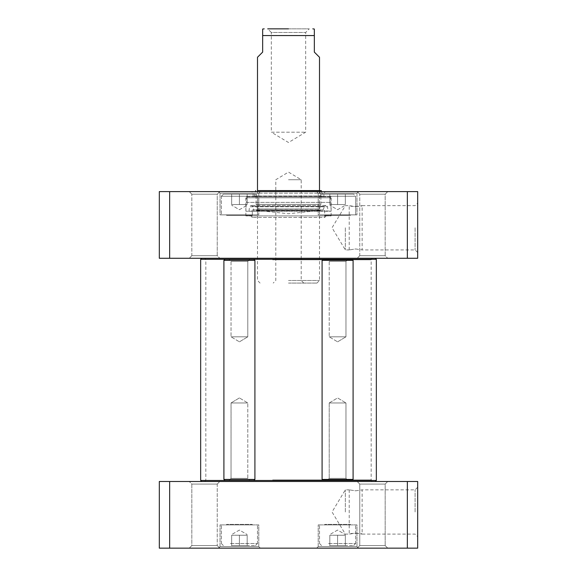 <?xml version="1.0" encoding="UTF-8"?>
<svg xmlns="http://www.w3.org/2000/svg" width="577" height="577" viewBox="0 0 577 577"><rect width="100%" height="100%" fill="white"/><g stroke="black" fill="none" stroke-linecap="round" stroke-linejoin="round"><path stroke-width="0.43" stroke-dasharray="2.88 2.16" d="M271.846 258.272L375.31 258.272L271.846 258.272M352.057 259.304L323.12 259.304L352.057 259.304L323.12 259.304L352.057 259.304L353.088 260.342L322.089 260.342L353.088 260.342L322.089 260.342L322.089 479.429L353.088 479.429L322.089 479.429L353.088 479.429L353.088 260.342M376.341 259.304L200.659 259.304M253.88 259.304L224.943 259.304L253.88 259.304L224.943 259.304L253.88 259.304L254.911 260.342L223.912 260.342L254.911 260.342L223.912 260.342L223.912 479.429L254.911 479.429L223.912 479.429L254.911 479.429L254.911 260.342M254.911 479.429L253.88 480.461L224.943 480.461L253.88 480.461L224.943 480.461L223.912 479.429M200.659 480.461L376.341 480.461M348.032 480.461L345.962 478.391L345.962 402.955L329.215 402.955L337.588 397.921L345.962 402.955L337.588 397.921L329.215 402.955L345.962 402.955L329.215 402.955L345.962 402.955L345.962 478.391L348.032 480.461L327.145 480.461L348.032 480.461L327.145 480.461L348.032 480.461L327.145 480.461L329.215 478.391L345.962 478.391L329.215 478.391L345.962 478.391L329.215 478.391L327.145 480.461M272.467 258.272L372.071 258.272L272.467 258.272M271.846 481.492L375.31 481.492L271.846 481.492M272.467 481.492L372.071 481.492L272.467 481.492M272.64 259.823L371.177 259.823L272.64 259.823M272.64 479.941L371.177 479.941L272.64 479.941M257.493 57.267L262.665 52.103L262.665 29.03L262.665 35.565L314.335 35.565L314.335 29.03L314.335 52.103L319.507 57.267M288.5 280.494L319.507 280.494L288.5 280.494M288.5 28.85L309.294 28.85L267.706 28.85L288.5 28.85L267.706 28.85L271.327 32.463L305.673 32.463L271.327 32.463L271.327 132.191L305.673 132.191L271.327 132.191L288.5 142.512L305.673 132.191L305.673 32.463L309.294 28.85M288.5 283.076L316.917 283.076L288.5 283.076M288.5 179.728L301.201 179.728L288.5 179.728M355.67 206.616L362.132 205.657C362.529 206.696 348.818 206.696 349.215 205.657L355.67 206.616M355.67 248.954L362.132 249.92L355.67 248.954L349.215 249.92L355.67 248.954M353.607 194.197L321.569 194.197L353.607 194.197L321.569 194.197L353.607 194.197L355.67 196.267L355.67 214.868L319.507 214.868L355.67 214.868L319.507 214.868L355.67 214.868L355.67 196.267L319.507 196.267L355.67 196.267L319.507 196.267L355.67 196.267L353.607 194.197M345.342 194.197L329.835 194.197L345.342 194.197L329.835 194.197L345.342 194.197L345.342 204.532L329.835 204.532L329.835 194.197L329.835 204.532L337.588 204.532L337.588 194.197L337.588 204.532L345.342 204.532L345.342 194.197L345.342 204.532L329.835 204.532L329.835 194.197L329.835 204.532L337.588 204.532L337.588 194.197L337.588 204.532L345.342 204.532L345.342 194.197M255.431 194.197L223.393 194.197L255.431 194.197L223.393 194.197L255.431 194.197L257.493 196.267L257.493 214.868L221.33 214.868L257.493 214.868L221.33 214.868L257.493 214.868L257.493 196.267L221.33 196.267L257.493 196.267L221.33 196.267L257.493 196.267L255.431 194.197M247.165 194.197L231.658 194.197L247.165 194.197L231.658 194.197L247.165 194.197L247.165 204.532L231.658 204.532L231.658 194.197L231.658 204.532L239.412 204.532L239.412 194.197L239.412 204.532L247.165 204.532L247.165 194.197L247.165 204.532L231.658 204.532L231.658 194.197L231.658 204.532L239.412 204.532L239.412 194.197L239.412 204.532L247.165 204.532L247.165 194.197M407.348 191.614L417.676 191.614L417.676 258.272L159.324 258.272L159.324 191.614L407.348 191.614L407.348 258.272M357.177 191.614L387.751 191.614L357.177 191.614L387.751 191.614L357.177 191.614L359.76 194.197L385.169 194.197L359.76 194.197L385.169 194.197L359.76 194.197L357.177 191.614M189.249 191.614L219.823 191.614L189.249 191.614L219.823 191.614L189.249 191.614L191.831 194.197L217.24 194.197L191.831 194.197L217.24 194.197L191.831 194.197L189.249 191.614M316.658 191.614L358.512 191.614L316.658 191.614L358.512 191.614L316.658 191.614L318.208 193.165L356.968 193.165L318.208 193.165L356.968 193.165L318.208 193.165L316.658 191.614M218.488 191.614L260.342 191.614L218.488 191.614L260.342 191.614L218.488 191.614L220.032 193.165L258.792 193.165L220.032 193.165L258.792 193.165L220.032 193.165L218.488 191.614M325.442 191.614L251.558 191.614L325.442 191.614L323.892 193.165L253.108 193.165L323.892 193.165L323.892 196.786L253.108 196.786L323.892 196.786M219.823 258.272L189.249 258.272L219.823 258.272L189.249 258.272L219.823 258.272L217.24 255.69L191.831 255.69L217.24 255.69L191.831 255.69L191.831 194.197L191.831 255.69L217.24 255.69L219.823 258.272M387.751 258.272L357.177 258.272L387.751 258.272L357.177 258.272L387.751 258.272L385.169 255.69L359.76 255.69L385.169 255.69L359.76 255.69L359.76 194.197L359.76 255.69L385.169 255.69L387.751 258.272M415.094 227.785L415.094 249.92L415.094 227.785M417.676 227.785L417.676 252.502L417.676 227.785M345.342 227.785L345.342 249.92L345.342 227.785M318.208 214.868L356.968 214.868L318.208 214.868L318.208 193.165L318.208 214.868L356.968 214.868L318.208 214.868M220.032 214.868L258.792 214.868L220.032 214.868L220.032 193.165L220.032 214.868L258.792 214.868L220.032 214.868M169.652 258.272L169.652 191.614M253.332 196.786L323.668 196.786L253.332 196.786L254.349 195.992L322.651 195.992L254.349 195.992L255.438 191.614M321.324 190.677L255.676 190.677M319.507 190.583L257.493 190.583L256.101 196.18L320.899 196.18L256.101 196.18L256.101 204.395L320.899 204.395L256.101 204.395L257.493 208.953L319.507 208.953L257.493 208.953L256.224 210.345L320.776 210.345L256.224 210.345L288.5 213.735L320.776 210.345L319.507 208.953L320.899 204.395L320.899 196.18L319.507 190.583M350.246 214.868L324.93 214.868L350.246 214.868L324.93 214.868L350.246 214.868L350.246 215.387L324.93 215.387L350.246 215.387L350.766 214.868L324.411 214.868L350.766 214.868L324.411 214.868L350.766 214.868L350.246 215.387L350.246 214.868M350.246 215.387L324.93 215.387L350.246 215.387M252.07 215.387L226.754 215.387L252.07 215.387L252.589 214.868L226.234 214.868L252.589 214.868L226.234 214.868L252.589 214.868L252.07 215.387L252.07 214.868L226.754 214.868L252.07 214.868L226.754 214.868L252.07 214.868L252.07 215.387L226.754 215.387L252.07 215.387M247.367 196.786L329.633 196.786L247.367 196.786L246.336 197.817L330.664 197.817L246.336 197.817L246.336 202.376L330.664 202.376L246.336 202.376L245.874 211.254L331.126 211.254L245.874 211.254L327.988 210.973L249.012 210.973L249.524 206.768L327.476 206.768L249.524 206.768C250.288 205.188 251.247 205.051 252.416 206.364L324.584 206.364L322.99 210.115L252.329 209.934L324.671 209.934L324.671 217.45L252.329 217.45L324.671 217.45L326.221 215.899L250.779 215.899L326.221 215.899M329.633 196.786L330.664 197.817L331.126 211.254L327.988 210.973L327.476 206.768C326.777 205.607 326.279 205.167 325.976 205.441L324.584 206.364L252.416 206.364L254.01 210.115L252.329 209.934L252.329 217.45L250.779 215.899M331.126 196.786L245.874 196.786L331.126 196.786L331.126 215.899L245.874 215.899L331.126 215.899M231.038 478.391L247.785 478.391L231.038 478.391L228.968 480.461L249.855 480.461L228.968 480.461L249.855 480.461L228.968 480.461L231.038 478.391L247.785 478.391L231.038 478.391L231.038 402.955L247.785 402.955L231.038 402.955L247.785 402.955L231.067 402.955L231.038 478.391M239.412 397.921L231.038 402.955L239.412 397.921L247.785 402.955L247.785 478.391L249.855 480.461L247.785 478.391L247.785 402.955L239.412 397.921M247.785 261.374L231.038 261.374L247.785 261.374L249.855 259.304L228.968 259.304L249.855 259.304L228.968 259.304L249.855 259.304L247.785 261.374L231.038 261.374L247.785 261.374L247.785 336.817L231.038 336.817L247.785 336.817L231.038 336.817L247.785 336.817L247.785 261.374M239.412 341.844L247.785 336.817L239.412 341.844L231.038 336.817L231.038 261.374L228.968 259.304L231.038 261.374L231.038 336.817L239.412 341.844M253.88 480.461L224.943 480.461M329.215 402.955L329.215 478.391L329.215 402.955M353.088 479.429L352.057 480.461L323.12 480.461L352.057 480.461L323.12 480.461L322.089 479.429M345.962 261.374L329.215 261.374L345.962 261.374L348.032 259.304L327.145 259.304L348.032 259.304L327.145 259.304L348.032 259.304L345.962 261.374L329.215 261.374L345.962 261.374L345.962 336.817L329.215 336.817L345.962 336.817L329.215 336.817L345.962 336.817L345.962 261.374M337.588 341.844L345.962 336.817L337.588 341.844L329.215 336.817L329.215 261.374L327.145 259.304L329.215 261.374L329.215 336.817L337.588 341.844M355.67 533.148L362.132 534.107C362.529 533.069 348.818 533.069 349.215 534.107L355.67 533.148M355.67 490.811L362.132 489.851L355.67 490.811L349.215 489.851L355.67 490.811M231.406 545.568L255.431 545.568L231.406 545.568M239.412 545.568L231.658 545.568L247.165 545.568L231.658 545.568L247.165 545.568L239.412 545.568L239.412 535.232L247.165 535.232L247.165 545.568L247.165 535.232L239.412 535.232L239.412 545.568L239.412 535.232L231.658 535.232L247.165 535.232L247.165 545.568L247.165 535.232L239.412 535.232L239.412 545.568M329.582 545.568L353.607 545.568L329.582 545.568M337.588 545.568L329.835 545.568L345.342 545.568L329.835 545.568L345.342 545.568L337.588 545.568L337.588 535.232L345.342 535.232L345.342 545.568L345.342 535.232L337.588 535.232L337.588 545.568L337.588 535.232L329.835 535.232L345.342 535.232L345.342 545.568L345.342 535.232L337.588 535.232L337.588 545.568M169.652 548.15L159.324 548.15L159.324 481.492L417.676 481.492L417.676 548.15L169.652 548.15L169.652 481.492M219.823 548.15L189.249 548.15L219.823 548.15L189.249 548.15L219.823 548.15L217.24 545.568L191.831 545.568L217.24 545.568L191.831 545.568L217.24 545.568L219.823 548.15M387.751 548.15L357.177 548.15L387.751 548.15L357.177 548.15L387.751 548.15L385.169 545.568L359.76 545.568L385.169 545.568L359.76 545.568L385.169 545.568L387.751 548.15M358.512 548.15L316.658 548.15L358.512 548.15L316.658 548.15L358.512 548.15L356.968 546.599L318.208 546.599L356.968 546.599L318.208 546.599L356.968 546.599L358.512 548.15M260.342 548.15L218.488 548.15L260.342 548.15L218.488 548.15L260.342 548.15L258.792 546.599L220.032 546.599L258.792 546.599L220.032 546.599L258.792 546.599L260.342 548.15M230.367 524.897L257.493 524.897L230.367 524.897M231.658 535.232L231.658 545.568L231.658 535.232L239.412 535.232L231.658 535.232L231.658 545.568L231.658 535.232M328.544 524.897L355.67 524.897L328.544 524.897M329.835 535.232L329.835 545.568L329.835 535.232L337.588 535.232L329.835 535.232L329.835 545.568L329.835 535.232M415.094 511.979L415.094 489.851L415.094 511.979M417.676 511.979L417.676 487.262L417.676 511.979M345.342 511.979L345.342 489.851L345.342 511.979M359.76 484.074L385.169 484.074L359.76 484.074L357.177 481.492L387.751 481.492L357.177 481.492L387.751 481.492L357.177 481.492L359.76 484.074L385.169 484.074L385.169 545.568L385.169 484.074L359.76 484.074L359.76 545.568L357.177 548.15L359.76 545.568L359.76 484.074M189.249 481.492L219.823 481.492L189.249 481.492L219.823 481.492L189.249 481.492L191.831 484.074L217.24 484.074L191.831 484.074L217.24 484.074L217.24 545.568L217.24 484.074L191.831 484.074L189.249 481.492M258.792 524.897L220.032 524.897L258.792 524.897L258.792 546.599L258.792 524.897L220.032 524.897L258.792 524.897M356.968 524.897L318.208 524.897L356.968 524.897L356.968 546.599L356.968 524.897L318.208 524.897L356.968 524.897M407.348 481.492L407.348 548.15M350.246 524.897L324.93 524.897L350.246 524.897L324.93 524.897L350.246 524.897L350.246 524.378L324.93 524.378L350.246 524.378L350.766 524.897L324.411 524.897L350.766 524.897L324.411 524.897L350.766 524.897L350.246 524.378L324.93 524.378L350.246 524.378L350.246 524.897M252.07 524.897L226.754 524.897L252.07 524.897L226.754 524.897L252.07 524.897L252.07 524.378L226.754 524.378L252.07 524.378L252.589 524.897L226.234 524.897L252.589 524.897L226.234 524.897L252.589 524.897L252.07 524.378L226.754 524.378L252.07 524.378L252.07 524.897M230.367 543.498L257.493 543.498L230.367 543.498M328.544 543.498L355.67 543.498L328.544 543.498M372.071 481.492L371.177 479.941L371.177 259.823L372.071 258.272M204.929 481.492L205.823 479.941L205.823 259.823L204.929 258.272M257.493 190.583L257.493 280.494L260.083 283.076M319.507 190.677L319.507 280.494L316.917 283.076M303.79 283.076L301.201 280.494L301.201 179.728L288.5 172.097L275.799 179.728L275.799 280.494L273.209 283.076M417.676 252.502L415.094 249.92L362.132 249.92L362.132 205.657L415.094 205.657L417.676 203.068M349.215 249.92L349.215 205.657L345.342 205.657L332.042 227.785L345.342 249.92L349.215 249.92M319.507 196.267L321.569 194.197L319.507 196.267L319.507 214.868L319.507 196.267M337.588 209.703L345.342 205.224L337.588 209.703L329.835 205.224L337.588 209.703M221.33 196.267L223.393 194.197L221.33 196.267L221.33 214.868L221.33 196.267M239.412 209.703L247.165 205.224L239.412 209.703L231.658 205.224L239.412 209.703M191.831 255.69L189.249 258.272L191.831 255.69M217.24 255.69L217.24 194.197L219.823 191.614L217.24 194.197L217.24 255.69M359.76 255.69L357.177 258.272L359.76 255.69M385.169 255.69L385.169 194.197L387.751 191.614L385.169 194.197L385.169 255.69M356.968 193.165L358.512 191.614L356.968 193.165L356.968 214.868L356.968 193.165M258.792 193.165L260.342 191.614L258.792 193.165L258.792 214.868L258.792 193.165M253.108 196.786L253.108 193.165L251.558 191.614M321.562 191.614L322.651 195.992L323.668 196.786M324.93 215.387L324.93 214.868L324.93 215.387L324.411 214.868L324.93 215.387M226.754 215.387L226.234 214.868L226.754 215.387L226.754 214.868L226.754 215.387M325.976 205.441L251.024 205.441L325.976 205.441M245.874 215.899L245.874 196.786M224.943 259.304L223.912 260.342M323.12 259.304L322.089 260.342M349.215 489.851L349.215 534.107L345.342 534.107L332.042 511.979L345.342 489.851L349.215 489.851M417.676 487.262L415.094 489.851L362.132 489.851L362.132 534.107L415.094 534.107L417.676 536.697M257.493 543.498L255.431 545.568L257.493 543.498L257.493 524.897L257.493 543.498M221.33 543.498L223.393 545.568L221.33 543.498L221.33 524.897L221.33 543.498M239.412 530.068L231.658 534.54L239.412 530.068L247.165 534.54L239.412 530.068M355.67 543.498L353.607 545.568L355.67 543.498L355.67 524.897L355.67 543.498M319.507 543.498L321.569 545.568L319.507 543.498L319.507 524.897L319.507 543.498M337.588 530.068L329.835 534.54L337.588 530.068L345.342 534.54L337.588 530.068M385.169 484.074L387.751 481.492L385.169 484.074M217.24 484.074L219.823 481.492L217.24 484.074M191.831 484.074L191.831 545.568L189.249 548.15L191.831 545.568L191.831 484.074M220.032 546.599L218.488 548.15L220.032 546.599L220.032 524.897L220.032 546.599M318.208 546.599L316.658 548.15L318.208 546.599L318.208 524.897L318.208 546.599M324.93 524.378L324.93 524.897L324.93 524.378L324.411 524.897L324.93 524.378M226.754 524.378L226.754 524.897L226.754 524.378L226.234 524.897L226.754 524.378"/><path stroke-width="0.87" d="M201.69 258.272L200.659 259.304L323.12 259.304L322.089 260.342L353.088 260.342L353.088 479.429L322.089 479.429L322.089 260.342M323.12 259.304L376.341 259.304L375.31 258.272M327.145 480.461L253.88 480.461L254.911 479.429L223.912 479.429L223.912 260.342L254.911 260.342L254.911 479.429M253.88 480.461L200.659 480.461L200.659 259.304M375.31 481.492L376.341 480.461L348.032 480.461M319.507 190.677L319.507 57.267L314.335 52.103L314.335 29.03L314.335 35.565L262.665 35.565L262.665 52.103L257.493 57.267L257.493 190.583L319.507 190.583L321.324 190.677L321.562 191.614M262.665 35.565L262.665 29.03L262.665 35.565M288.5 28.85L267.706 28.85M407.348 191.614L159.324 191.614L159.324 258.272L417.676 258.272L417.676 191.614L407.348 191.614L407.348 258.272M169.652 258.272L169.652 191.614M257.493 190.583L321.324 190.677M255.676 190.677L255.438 191.614M322.089 479.429L323.12 480.461L352.057 480.461L353.088 479.429M352.057 259.304L353.088 260.342M169.652 548.15L417.676 548.15L417.676 481.492L159.324 481.492L159.324 548.15L169.652 548.15L169.652 481.492M407.348 481.492L407.348 548.15M376.341 480.461L376.341 259.304M201.69 481.492L200.659 480.461M314.335 29.03L312.784 28.85M262.665 29.03L264.216 28.85M224.943 480.461L223.912 479.429M224.943 259.304L223.912 260.342M253.88 259.304L254.911 260.342"/></g></svg>
